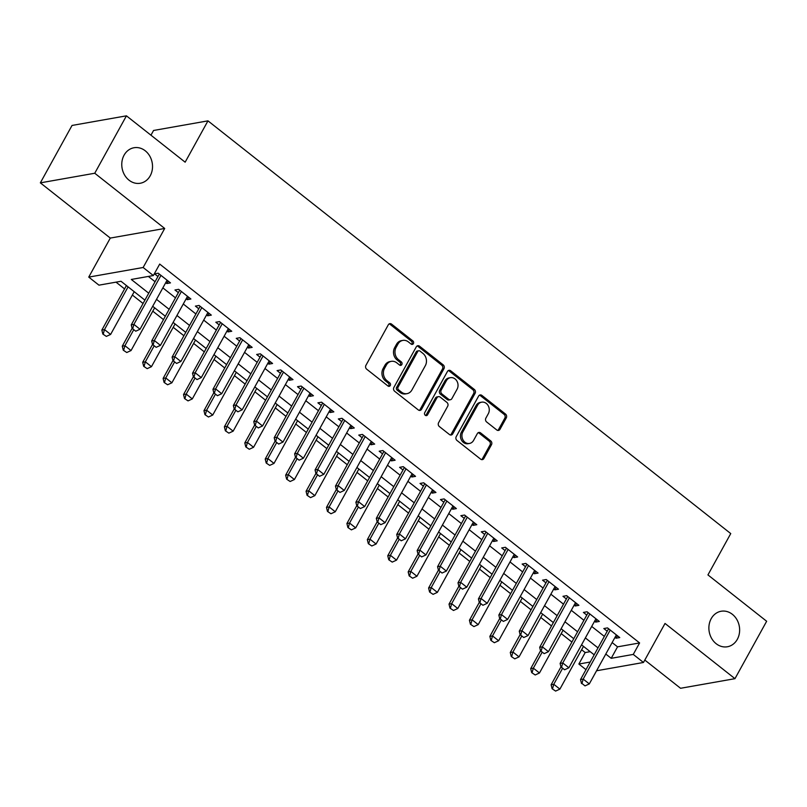 <?xml version="1.0" encoding="UTF-8"?>
<svg xmlns="http://www.w3.org/2000/svg" width="807" height="807" viewBox="0 0 807 807"><rect width="100%" height="100%" fill="white"/><g stroke="black" fill="none" stroke-linecap="round" stroke-linejoin="round"><path stroke-width="1.21" d="M413.396 343.611A1.937 1.644 80 0 0 412.871 340.927L391.566 324.111A2.764 2.35 80 0 0 388.318 324.777L365.924 365.349A2.764 2.35 80 0 0 366.691 369.182L387.985 385.998A1.937 1.644 80 0 0 389.731 382.841L386.967 380.662A8.847 7.505 80 0 1 384.536 368.396L386.402 365.006A8.847 7.505 80 0 1 391.274 361.354A8.847 7.505 80 0 1 396.802 362.857L399.556 365.036A1.937 1.644 80 0 0 401.301 361.879L398.537 359.71A8.847 7.505 80 0 1 396.106 347.434L397.972 344.054A8.847 7.505 80 0 1 402.844 340.403A8.847 7.505 80 0 1 408.372 341.906L411.126 344.075A1.937 1.644 80 0 0 413.396 343.611M411.56 344.327A1.937 1.644 80 0 0 411.399 341.179L390.104 324.374A2.764 2.35 80 0 0 389.135 323.91M388.419 386.25A1.937 1.644 80 0 0 388.258 383.103L385.504 380.924L386.967 380.662M399.99 365.289A1.937 1.644 80 0 0 399.828 362.141L397.074 359.962L398.537 359.71M711.189 618.687A18.036 15.293 80 0 0 711.653 638.448A18.036 15.293 80 0 0 727.4 646.76A18.036 15.293 80 0 0 737.326 639.326A18.036 15.293 80 0 0 736.862 619.564A18.036 15.293 80 0 0 721.115 611.252A18.036 15.293 80 0 0 711.189 618.687M124.076 155.176A18.036 15.293 80 0 0 124.54 174.937A18.036 15.293 80 0 0 140.277 183.25A18.036 15.293 80 0 0 150.213 175.815A18.036 15.293 80 0 0 149.749 156.054A18.036 15.293 80 0 0 134.002 147.742A18.036 15.293 80 0 0 124.076 155.176M496.759 429.96A2.764 2.35 80 0 0 500.007 429.294L506.282 417.905A2.764 2.35 80 0 0 505.525 414.072L481.87 395.4A2.764 2.35 80 0 0 478.622 396.076L456.227 436.637A2.764 2.35 80 0 0 456.994 440.471L480.639 459.153A2.764 2.35 80 0 0 483.887 458.477L491.483 444.728A2.764 2.35 80 0 0 490.717 440.894L480.599 432.905A2.764 2.35 80 0 0 477.351 433.571L473.588 440.39A7.394 6.274 80 0 1 469.513 443.447A7.394 6.274 80 0 1 463.057 440.027A7.394 6.274 80 0 1 462.865 431.927L477.603 405.215A7.394 6.274 80 0 1 481.678 402.168A7.394 6.274 80 0 1 488.134 405.578A7.394 6.274 80 0 1 488.326 413.678L485.875 418.137A2.764 2.35 80 0 0 486.631 421.97L496.759 429.96M612.13 642.564L617.547 646.841L639.598 642.937L633.263 654.416L643.472 662.476L596.555 670.768M126.437 115.835L94.752 173.243L40.35 182.856L72.035 125.448L126.437 115.835L185.146 162.187L207.964 120.858L730.749 533.578L707.941 574.917L766.65 621.259L734.965 678.667L665.018 623.448L643.472 662.476M40.35 182.856L110.297 238.075L164.699 228.462L94.752 173.243M164.699 228.462L143.142 267.49L153.36 275.55L131.299 279.454L148.73 293.203M639.598 642.937L159.695 264.071L153.36 275.55M443.951 368.698A2.764 2.35 80 0 0 443.184 364.855L419.529 346.183A2.764 2.35 80 0 0 416.281 346.859L393.887 387.421A2.764 2.35 80 0 0 394.653 391.264L418.298 409.936A2.764 2.35 80 0 0 421.557 409.26L443.951 368.698L442.478 368.95A2.764 2.35 80 0 0 441.711 365.117L418.066 346.445A2.764 2.35 80 0 0 417.098 345.991M450.699 370.796L474.355 389.468A2.764 2.35 80 0 1 475.111 393.302L452.717 433.873A2.764 2.35 80 0 1 449.469 434.539L439.351 426.55A2.764 2.35 80 0 1 438.594 422.717L447.673 406.264A2.764 2.35 80 0 0 446.917 402.421L440.198 397.125A2.764 2.35 80 0 0 436.95 397.79L427.488 414.919A1.937 1.644 80 0 1 424.684 412.71L447.451 371.462A2.764 2.35 80 0 1 450.699 370.796L449.237 371.049L472.882 389.731L474.355 389.468M644.813 660.055L680.563 688.28L734.965 678.667M165.728 282.682L166.807 283.529L170.479 282.884L158.222 273.21L154.551 273.855L157.94 276.529M186.145 298.802L187.224 299.659L190.896 299.004L178.65 289.33L174.968 289.985L178.357 292.659M206.572 314.932L207.641 315.779L211.323 315.123L199.067 305.45L195.395 306.105L198.774 308.778M226.989 331.052L228.068 331.899L231.74 331.253L219.494 321.579L215.812 322.225L219.201 324.898M247.416 347.171L248.485 348.019L252.167 347.373L239.911 337.699L236.239 338.345L239.618 341.018M267.833 363.291L268.913 364.139L272.584 363.493L260.328 353.819L256.656 354.465L260.046 357.148M288.25 379.411L289.33 380.268L293.002 379.613L280.755 369.939L277.073 370.595L280.463 373.268M308.678 395.541L309.757 396.388L313.429 395.733L301.172 386.059L297.501 386.714L300.89 389.388M329.095 411.661L330.174 412.508L333.846 411.863L321.6 402.189L317.918 402.834L321.307 405.507M349.522 427.781L350.591 428.628L354.273 427.982L342.017 418.308L338.345 418.954L341.724 421.627M369.939 443.9L371.018 444.748L374.69 444.102L362.444 434.428L358.762 435.084L362.151 437.757M390.366 460.02L391.435 460.878L395.117 460.222L382.861 450.548L379.189 451.204L382.568 453.877M410.783 476.15L411.863 476.998L415.534 476.352L403.278 466.678L399.606 467.324L402.996 469.997M431.2 492.27L432.28 493.117L435.951 492.472L423.705 482.798L420.023 483.443L423.413 486.117M451.627 508.39L452.707 509.237L456.379 508.592L444.122 498.918L440.451 499.563L443.84 502.236M472.045 524.51L473.124 525.367L476.796 524.711L464.55 515.037L460.868 515.693L464.257 518.366M492.472 540.64L493.541 541.487L497.223 540.831L484.967 531.157L481.295 531.813L484.674 534.486M512.889 556.759L513.968 557.607L517.64 556.961L505.394 547.287L501.712 547.933L505.101 550.606M533.316 572.879L534.385 573.727L538.067 573.081L525.811 563.407L522.139 564.053L525.518 566.726M553.733 588.999L554.812 589.846L558.484 589.201L546.228 579.527L542.556 580.183L545.946 582.856M574.15 605.119L575.23 605.976L578.901 605.321L566.655 595.647L562.973 596.302L566.363 598.976M594.577 621.249L595.657 622.096L599.329 621.44L587.072 611.777L583.4 612.422L586.79 615.095M148.367 276.438L155.065 281.724M162.863 287.877L175.492 297.854M183.28 303.997L195.909 313.973M203.697 320.117L216.337 330.093M224.124 336.247L236.754 346.213M244.541 352.366L257.171 362.333M264.968 368.486L277.598 378.463M285.385 384.606L298.015 394.583M305.813 400.736L318.442 410.702M326.23 416.856L338.859 426.822M346.647 432.976L359.286 442.952M367.074 449.096L379.704 459.072M387.491 465.215L400.121 475.192M407.918 481.345L420.548 491.312M428.335 497.465L440.965 507.432M448.763 513.585L461.392 523.561M469.18 529.705L481.809 539.681M489.597 545.825L502.236 555.801M510.024 561.954L522.654 571.921M530.441 578.074L543.071 588.051M550.868 594.194L563.498 604.171M571.285 610.314L583.915 620.29M591.713 626.444L604.342 636.41M614.995 637.369L616.074 638.216L619.746 637.57L607.5 627.896L603.818 628.542L607.207 631.215M116.016 282.147L124.571 288.906M132.358 295.049L143.051 303.493M152.785 311.179L163.478 319.612M173.202 327.299L183.895 335.742M193.619 343.419L204.312 351.862M214.047 359.539L224.739 367.982M234.464 375.669L245.157 384.102M254.891 391.788L265.584 400.232M275.308 407.908L286.001 416.351M295.735 424.028L306.428 432.471M316.152 440.148L326.845 448.591M336.569 456.278L347.262 464.711M356.997 472.398L367.689 480.841M377.414 488.517L388.106 496.961M397.841 504.637L408.534 513.081M418.258 520.757L428.951 529.2M438.685 536.887L449.378 545.32M459.102 553.007L469.795 561.45M479.519 569.127L490.212 577.57M499.947 585.246L510.639 593.69M520.364 601.376L531.056 609.81M540.791 617.496L551.484 625.939M561.208 633.616L571.901 642.059M581.635 649.736L585.196 652.55L590.189 651.673M207.964 120.858L153.562 130.472L150.959 135.193M585.983 669.659L578.861 664.03L590.199 662.033M585.196 652.55L578.861 664.03M144.907 300.133L121.01 281.27L98.958 285.164L88.75 277.104L143.142 267.49M110.297 238.075L88.75 277.104M605.795 654.043L611.212 658.32L633.263 654.416M156.518 299.357L169.157 309.333M176.945 315.476L189.574 325.453M197.362 331.606L209.991 341.573M217.789 347.726L230.419 357.693M238.206 363.846L250.836 373.823M258.623 379.966L271.263 389.942M279.051 396.086L291.68 406.062M299.468 412.216L312.107 422.182M319.895 428.335L332.524 438.302M340.312 444.455L352.941 454.432M360.739 460.575L373.369 470.552M381.156 476.695L393.786 486.671M401.573 492.825L414.213 502.791M422 508.945L434.63 518.911M442.418 525.064L455.057 535.041M462.845 541.184L475.474 551.161M483.262 557.314L495.891 567.281M503.689 573.434L516.319 583.4M524.106 589.554L536.736 599.53M544.523 605.674L557.163 615.65M564.95 621.793L577.58 631.77M585.368 637.923L598.007 647.89M594.184 654.82L581.544 644.843M573.757 638.7L561.127 628.724M553.34 622.57L540.7 612.604M532.913 606.45L520.283 596.484M512.495 590.331L499.866 580.354M492.068 574.211L479.439 564.234M471.651 558.091L459.022 548.114M451.234 541.961L438.594 531.995M430.807 525.841L418.177 515.875M410.39 509.721L397.75 499.745M389.963 493.602L377.333 483.625M369.545 477.472L356.916 467.505M349.118 461.352L336.489 451.385M328.701 445.232L316.072 435.255M308.274 429.112L295.644 419.136M287.857 412.992L275.227 403.016M267.44 396.862L254.8 386.896M247.013 380.743L234.383 370.776M226.596 364.623L213.966 354.646M206.168 348.503L193.539 338.526M185.751 332.373L173.122 322.407M165.324 316.253L152.694 306.287M617.547 646.841L611.212 658.32M166.807 283.529L168.169 281.058M187.224 299.659L188.586 297.178M207.641 315.779L209.013 313.308M228.068 331.899L229.43 329.427M248.485 348.019L249.857 345.547M268.913 364.139L270.274 361.667M289.33 380.268L290.691 377.787M309.757 396.388L311.119 393.917M330.174 412.508L331.536 410.037M350.591 428.628L351.963 426.157M371.018 444.748L372.38 442.276M391.435 460.878L392.807 458.396M411.863 476.998L413.224 474.526M432.28 493.117L433.641 490.646M452.707 509.237L454.069 506.766M473.124 525.367L474.486 522.886M493.541 541.487L494.913 539.015M513.968 557.607L515.33 555.135M534.385 573.727L535.757 571.255M554.812 589.846L556.174 587.375M575.23 605.976L576.591 603.495M595.657 622.096L597.019 619.625M616.074 638.216L617.436 635.745M402.844 340.403L401.382 340.655A8.847 7.505 80 0 0 396.499 344.307L397.972 344.054M397.074 359.962A8.847 7.505 80 0 1 394.633 347.686L396.499 344.307M391.274 361.354L389.811 361.617A8.847 7.505 80 0 0 384.929 365.268L386.402 365.006M385.504 380.924A8.847 7.505 80 0 1 383.063 368.648L384.929 365.268M419.267 410.39A2.764 2.35 80 0 0 420.084 409.522L442.478 368.95M419.993 351.085A1.937 1.644 80 0 0 417.723 351.549L398.063 387.158A1.937 1.644 80 0 0 398.597 389.842L401.503 392.141A8.847 7.505 80 0 0 407.021 393.645A8.847 7.505 80 0 0 411.903 389.993L425.339 365.652A8.847 7.505 80 0 0 422.898 353.375L419.993 351.085M418.793 350.752L417.32 351.015A1.937 1.644 80 0 0 416.251 351.812L417.723 351.549M407.021 393.645L405.558 393.907A8.847 7.505 80 0 1 400.03 392.404L397.125 390.104A1.937 1.644 80 0 1 396.59 387.421L416.251 351.812M450.437 435.003A2.764 2.35 80 0 0 451.254 434.126L473.648 393.564A2.764 2.35 80 0 0 472.882 389.731M438.473 396.651L437.001 396.913A2.764 2.35 80 0 0 435.477 398.053L426.025 415.181L427.488 414.919M457.095 389.186A7.394 6.274 80 0 0 456.903 381.086A7.394 6.274 80 0 0 450.447 377.666A7.394 6.274 80 0 0 446.372 380.722L441.177 390.134A2.764 2.35 80 0 0 441.943 393.967L448.652 399.273A2.764 2.35 80 0 0 451.9 398.597L457.095 389.186M450.447 377.666L448.974 377.928A7.394 6.274 80 0 0 444.899 380.985L446.372 380.722M450.377 399.737L448.904 400A2.764 2.35 80 0 1 447.179 399.526L440.471 394.23A2.764 2.35 80 0 1 439.704 390.386L444.899 380.985M449.237 371.049A2.764 2.35 80 0 0 448.268 370.595M481.678 402.168L480.205 402.421A7.394 6.274 80 0 0 476.13 405.477L477.603 405.215M469.513 443.447L468.04 443.699A7.394 6.274 80 0 1 461.584 440.289A7.394 6.274 80 0 1 461.392 432.179L476.13 405.477M481.608 459.607A2.764 2.35 80 0 0 482.425 458.739L490.01 444.99A2.764 2.35 80 0 0 489.254 441.157L479.126 433.157A2.764 2.35 80 0 0 478.158 432.703M497.717 430.424A2.764 2.35 80 0 0 498.534 429.546L504.819 418.167A2.764 2.35 80 0 0 504.052 414.334L480.407 395.662A2.764 2.35 80 0 0 479.439 395.198M126.427 285.547L101.853 330.063L104.496 329.589L110.62 334.431L134.214 291.69M102.832 334.058L106.342 336.398L102.832 334.058L101.853 330.063M128.091 286.858L104.496 329.589L103.276 333.977M110.62 334.431L106.342 336.398M132.681 328.782L135.747 331.203L132.681 328.782L133.901 324.394L131.259 324.868L159.14 274.35A2.814 2.391 80 0 0 159.282 274.047M167.089 280.211L140.025 329.236L133.901 324.394L160.966 275.369M135.747 331.203L140.025 329.236M131.259 324.868L132.247 328.863M132.116 328.348L122.271 346.183L124.914 345.719L131.047 350.551L154.641 307.81M123.259 350.177L126.76 352.518L123.259 350.177L122.271 346.183M133.619 329.952L124.914 345.719L123.703 350.107M131.047 350.551L126.76 352.518M152.533 344.468L142.698 362.303L145.341 361.839L151.464 366.671L175.058 323.94M143.676 366.307L147.187 368.648L143.676 366.307L142.698 362.303M154.046 346.072L145.341 361.839L144.12 366.227M151.464 366.671L147.187 368.648M172.96 360.598L163.115 378.422L165.758 377.958L171.891 382.8L195.476 340.06M164.103 382.427L167.604 384.768L164.103 382.427L163.115 378.422M174.463 362.192L165.758 377.958L164.547 382.347M171.891 382.8L167.604 384.768M193.377 376.718L183.532 394.552L186.185 394.078L192.308 398.92L215.903 356.18M184.521 398.547L188.031 400.887L184.521 398.547L183.532 394.552M194.88 378.312L186.185 394.078L184.964 398.466M192.308 398.92L188.031 400.887M153.108 344.902L156.165 347.323L153.108 344.902L154.329 340.514L151.676 340.988L179.558 290.47A2.814 2.391 80 0 0 179.709 290.167M187.517 296.33L160.452 345.356L154.329 340.514L181.383 291.498M156.165 347.323L160.452 345.356M151.676 340.988L152.664 344.982M173.525 361.032L176.592 363.443L173.525 361.032L174.746 356.644L172.103 357.108L199.985 306.589A2.814 2.391 80 0 0 200.126 306.287M207.934 312.45L180.869 361.475L174.746 356.644L201.811 307.618M176.592 363.443L180.869 361.475M172.103 357.108L173.081 361.102M193.952 377.151L197.009 379.572L193.952 377.151L195.163 372.763L192.52 373.227L220.402 322.719A2.814 2.391 80 0 0 220.553 322.417M228.351 328.58L201.296 377.595L195.163 372.763L222.228 323.738M197.009 379.572L201.296 377.595M192.52 373.227L193.509 377.232M214.369 393.271L217.436 395.692L214.369 393.271L215.59 388.883L212.937 389.347L240.829 338.839A2.814 2.391 80 0 0 240.97 338.537M248.778 344.7L221.713 393.715L215.59 388.883L242.655 339.858M217.436 395.692L221.713 393.715M212.937 389.347L213.926 393.352M213.805 392.838L203.959 410.672L206.602 410.198L212.735 415.04L236.32 372.299M204.948 414.667L208.448 417.007L204.948 414.667L203.959 410.672M215.308 394.441L206.602 410.198L205.381 414.596M212.735 415.04L208.448 417.007M234.787 409.391L237.853 411.812L234.787 409.391L236.007 405.003L233.364 405.477L261.246 354.959A2.814 2.391 80 0 0 261.387 354.656M269.195 360.82L242.14 409.845L236.007 405.003L263.072 355.978M237.853 411.812L242.14 409.845M233.364 405.477L234.353 409.472M234.222 408.957L224.376 426.792L227.029 426.328L233.152 431.16L256.747 388.429M225.365 430.797L228.865 433.137L225.365 430.797L224.376 426.792M235.725 410.561L227.029 426.328L225.809 430.716M233.152 431.16L228.865 433.137M255.214 425.521L258.28 427.932L255.214 425.521L256.434 421.123L253.781 421.597L281.673 371.079A2.814 2.391 80 0 0 281.814 370.776M289.622 376.94L262.557 425.965L256.434 421.123L283.489 372.108M258.28 427.932L262.557 425.965M253.781 421.597L254.77 425.592M254.649 425.077L244.803 442.912L247.446 442.448L253.569 447.28L277.164 404.549M245.792 446.917L249.292 449.257L245.792 446.917L244.803 442.912M256.152 426.681L247.446 442.448L246.226 446.836M253.569 447.28L249.292 449.257M275.631 441.641L278.697 444.052L275.631 441.641L276.851 437.253L274.209 437.717L302.09 387.209A2.814 2.391 80 0 0 302.232 386.896M310.039 393.059L282.975 442.085L276.851 437.253L303.916 388.228M278.697 444.052L282.975 442.085M274.209 437.717L275.197 441.711M275.066 441.207L265.221 459.042L267.863 458.568L273.997 463.41L297.591 420.669M266.209 463.036L269.709 465.377L266.209 463.036L265.221 459.042M276.569 442.801L267.863 458.568L266.653 462.956M273.997 463.41L269.709 465.377M296.058 457.761L299.115 460.182L296.058 457.761L297.279 453.373L294.626 453.837L322.507 403.329A2.814 2.391 80 0 0 322.659 403.026M330.467 409.189L303.402 458.205L297.279 453.373L324.333 404.347M299.115 460.182L303.402 458.205M294.626 453.837L295.614 457.841M295.483 457.327L285.648 475.162L288.291 474.687L294.414 479.529L318.008 436.789M286.626 479.156L290.137 481.497L286.626 479.156L285.648 475.162M296.996 458.931L288.291 474.687L287.07 479.076M294.414 479.529L290.137 481.497M316.475 473.88L319.542 476.301L316.475 473.88L317.696 469.492L315.053 469.956L342.935 419.448A2.814 2.391 80 0 0 343.076 419.146M350.884 425.309L323.819 474.334L317.696 469.492L344.76 420.467M319.542 476.301L323.819 474.334M315.053 469.956L316.031 473.961M315.91 473.447L306.065 491.281L308.708 490.817L314.841 495.649L338.426 452.909M307.053 495.276L310.554 497.616L307.053 495.276L306.065 491.281M317.413 475.051L308.708 490.817L307.497 495.205M314.841 495.649L310.554 497.616M336.902 490L339.959 492.421L336.902 490L338.113 485.612L335.47 486.086L363.352 435.568A2.814 2.391 80 0 0 363.503 435.266M371.301 441.429L344.246 490.454L338.113 485.612L365.178 436.597M339.959 492.421L344.246 490.454M335.47 486.086L336.458 490.081M336.327 489.567L326.482 507.401L329.135 506.937L335.258 511.769L358.853 469.038M327.471 511.406L330.981 513.746L327.471 511.406L326.482 507.401M337.83 491.17L329.135 506.937L327.914 511.325M335.258 511.769L330.981 513.746M357.319 506.13L360.386 508.541L357.319 506.13L358.54 501.742L355.887 502.206L383.779 451.688A2.814 2.391 80 0 0 383.92 451.385M391.728 457.549L364.663 506.574L358.54 501.742L385.605 452.717M360.386 508.541L364.663 506.574M355.887 502.206L356.876 506.201M356.755 505.696L346.909 523.521L349.552 523.057L355.685 527.889L379.27 485.158M347.898 527.526L351.398 529.866L347.898 527.526L346.909 523.521M358.258 507.29L349.552 523.057L348.331 527.445M355.685 527.889L351.398 529.866M377.737 522.25L380.803 524.671L377.737 522.25L378.957 517.862L376.314 518.326L404.196 467.818A2.814 2.391 80 0 0 404.337 467.515M412.145 473.669L385.09 522.694L378.957 517.862L406.022 468.837M380.803 524.671L385.09 522.694M376.314 518.326L377.303 522.331M377.172 521.816L367.326 539.651L369.979 539.177L376.102 544.019L399.697 501.278M368.315 543.646L371.815 545.986L368.315 543.646L367.326 539.651M378.675 523.41L369.979 539.177L368.759 543.565M376.102 544.019L371.815 545.986M398.164 538.37L401.23 540.791L398.164 538.37L399.384 533.982L396.731 534.446L424.623 483.938A2.814 2.391 80 0 0 424.764 483.635M432.572 489.799L405.507 538.814L399.384 533.982L426.439 484.957M401.23 540.791L405.507 538.814M396.731 534.446L397.72 538.451M397.599 537.936L387.753 555.771L390.396 555.297L396.519 560.139L420.114 517.398M388.742 559.765L392.242 562.106L388.742 559.765L387.753 555.771M399.102 539.54L390.396 555.297L389.176 559.695M396.519 560.139L392.242 562.106M418.581 554.49L421.647 556.911L418.581 554.49L419.801 550.102L417.158 550.576L445.04 500.058A2.814 2.391 80 0 0 445.182 499.755M452.989 505.918L425.925 554.944L419.801 550.102L446.866 501.076M421.647 556.911L425.925 554.944M417.158 550.576L418.147 554.57M418.016 554.056L408.171 571.891L410.813 571.427L416.947 576.259L440.541 533.528M409.159 575.885L412.659 578.226L409.159 575.885L408.171 571.891M419.519 555.66L410.813 571.427L409.603 575.815M416.947 576.259L412.659 578.226M439.008 570.62L442.065 573.031L439.008 570.62L440.229 566.221L437.576 566.696L465.468 516.177A2.814 2.391 80 0 0 465.609 515.875M473.416 522.038L446.352 571.063L440.229 566.221L467.283 517.206M442.065 573.031L446.352 571.063M437.576 566.696L438.564 570.69M438.433 570.176L428.598 588.01L431.241 587.546L437.364 592.378L460.958 549.648M429.576 592.015L433.087 594.356L429.576 592.015L428.598 588.01M439.946 571.78L431.241 587.546L430.02 591.934M437.364 592.378L433.087 594.356M459.425 586.739L462.492 589.15L459.425 586.739L460.646 582.351L458.003 582.815L485.885 532.297A2.814 2.391 80 0 0 486.026 531.995M493.834 538.158L466.769 587.183L460.646 582.351L487.71 533.326M462.492 589.15L466.769 587.183M458.003 582.815L458.981 586.81M458.86 586.306L449.015 604.13L451.658 603.666L457.791 608.508L481.375 565.768M450.003 608.135L453.504 610.475L450.003 608.135L449.015 604.13M460.363 587.899L451.658 603.666L450.447 608.054M457.791 608.508L453.504 610.475M479.852 602.859L482.909 605.28L479.852 602.859L481.063 598.471L478.42 598.935L506.302 548.427A2.814 2.391 80 0 0 506.453 548.124M514.251 554.288L487.196 603.303L481.063 598.471L508.128 549.446M482.909 605.28L487.196 603.303M478.42 598.935L479.408 602.94M479.277 602.426L469.432 620.26L472.085 619.786L478.208 624.628L501.803 581.887M470.42 624.255L473.931 626.595L470.42 624.255L469.432 620.26M480.78 604.029L472.085 619.786L470.864 624.174M478.208 624.628L473.931 626.595M500.269 618.979L503.336 621.4L500.269 618.979L501.49 614.591L498.837 615.055L526.729 564.547A2.814 2.391 80 0 0 526.87 564.244M534.678 570.408L507.613 619.433L501.49 614.591L528.555 565.566M503.336 621.4L507.613 619.433M498.837 615.055L499.826 619.06M499.704 618.545L489.859 636.38L492.502 635.916L498.635 640.748L522.22 598.007M490.848 640.375L494.348 642.715L490.848 640.375L489.859 636.38M501.208 620.149L492.502 635.916L491.281 640.304M498.635 640.748L494.348 642.715M520.686 635.099L523.753 637.52L520.686 635.099L521.907 630.711L519.264 631.185L547.146 580.667A2.814 2.391 80 0 0 547.287 580.364M555.095 586.528L528.04 635.553L521.907 630.711L548.972 581.696M523.753 637.52L528.04 635.553M519.264 631.185L520.253 635.18M520.122 634.665L510.276 652.5L512.929 652.036L519.052 656.868L542.647 614.137M511.265 656.505L514.765 658.845L511.265 656.505L510.276 652.5M521.625 636.269L512.929 652.036L511.709 656.424M519.052 656.868L514.765 658.845M541.114 651.229L544.18 653.64L541.114 651.229L542.334 646.841L539.681 647.305L567.573 596.787A2.814 2.391 80 0 0 567.714 596.484M575.522 602.647L548.457 651.673L542.334 646.841L569.389 597.816M544.18 653.64L548.457 651.673M539.681 647.305L540.67 651.299M540.549 650.795L530.703 668.62L533.346 668.156L539.469 672.988L563.064 630.257M531.692 672.624L535.192 674.965L531.692 672.624L530.703 668.62M542.052 652.389L533.346 668.156L532.126 672.544M539.469 672.988L535.192 674.965M561.531 667.349L564.597 669.77L561.531 667.349L562.751 662.961L560.108 663.425L587.99 612.917A2.814 2.391 80 0 0 588.132 612.614M595.939 618.767L568.874 667.793L562.751 662.961L589.816 613.935M564.597 669.77L568.874 667.793M560.108 663.425L561.097 667.429M560.966 666.915L551.12 684.75L553.773 684.275L559.897 689.117L583.491 646.377M552.109 688.744L555.609 691.085L552.109 688.744L551.12 684.75M562.469 668.509L553.773 684.275L552.553 688.664M559.897 689.117L555.609 691.085M581.958 683.468L585.014 685.889L581.958 683.468L583.179 679.08L580.526 679.544L608.417 629.036A2.814 2.391 80 0 0 608.559 628.734M616.366 634.897L589.302 683.912L583.179 679.08L610.233 630.055M585.014 685.889L589.302 683.912M580.526 679.544L581.514 683.549M411.399 341.179L412.871 340.927M388.258 383.103L389.731 382.841M399.828 362.141L401.301 361.879M394.633 347.686L396.106 347.434M383.063 368.648L384.536 368.396M390.104 324.374L391.566 324.111M420.084 409.522L421.557 409.26M418.066 346.445L419.529 346.183M441.711 365.117L443.184 364.855M396.59 387.421L398.063 387.158M397.125 390.104L398.597 389.842M400.03 392.404L401.503 392.141M473.648 393.564L475.111 393.302M451.254 434.126L452.717 433.873M435.477 398.053L436.95 397.79M439.704 390.386L441.177 390.134M440.471 394.23L441.943 393.967M447.179 399.526L448.652 399.273M461.392 432.179L462.865 431.927M479.126 433.157L480.599 432.905M489.254 441.157L490.717 440.894M490.01 444.99L491.483 444.728M482.425 458.739L483.887 458.477M480.407 395.662L481.87 395.4M504.052 414.334L505.525 414.072M504.819 418.167L506.282 417.905M498.534 429.546L500.007 429.294"/></g></svg>
